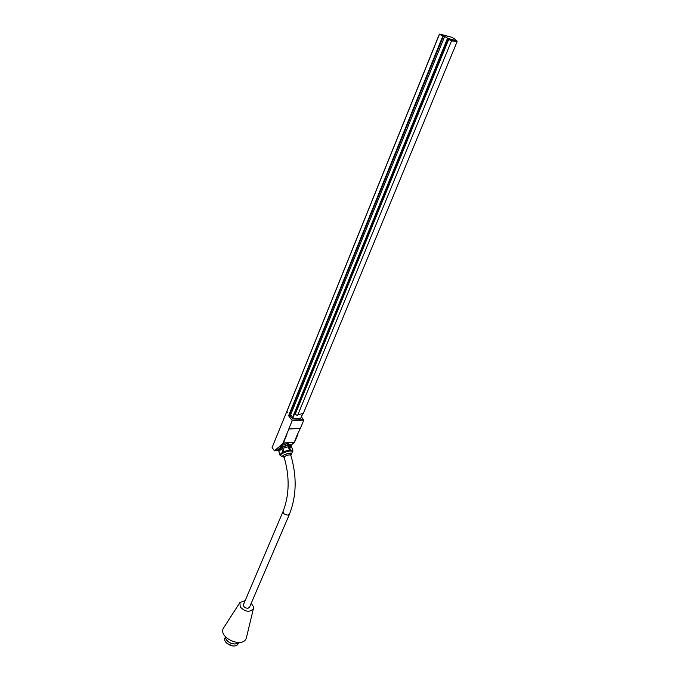 <?xml version="1.0" encoding="UTF-8"?>
<svg xmlns="http://www.w3.org/2000/svg" width="680" height="680" viewBox="0 0 680 680"><rect width="100%" height="100%" fill="white"/><g stroke="black" fill="none" stroke-linecap="round" stroke-linejoin="round"><path stroke-width="1.02" d="M246.602 636.88L246.432 637.627C243.457 649.46 216.478 637.177 223.924 627.385L239.802 602.71M245.149 600.652L239.904 602.548L240.227 606.985C245.463 612.025 249.857 612.587 253.402 608.659L253.462 606.696L251.226 603.27M238.4 642.558C235.152 646.306 225.156 642.005 225.624 637.067M238.331 642.558C235.067 646.187 225.292 641.988 225.667 637.109M249.534 607.197L247.996 608.285C244.859 608.115 243.347 606.883 243.474 604.596L283.041 511.521M456.408 41.2L447.992 38.922L451.503 40.953L456.408 41.2M295.383 413.865L294.967 412.998L447.992 38.922M297.823 414.859L303.356 413.346L457.113 41.633M448.647 39.576L295.248 414.197L297.508 415.625L451.503 40.953M286.518 434.546L288.991 428.876L299.99 428.409L288.762 429.037L292.221 420.572L288.592 415.726L290.181 415.879L444.524 36.788L442.765 36.202L444.652 36.456L448.077 38.471L456.798 40.834L455.013 39.61M444.652 36.456L443.317 36.431M439.807 34.297L451.851 37.264L455.141 39.312M442.765 36.202L288.592 415.726M286.382 412.734L439.475 34.17M286.935 434.673L282.94 443.164L276.25 449.539L282.14 444.287L274.372 450.806L272.102 447.483L286.297 412.734M290.343 446.607L290.258 446.344C289.272 444.04 277.925 448.052 279.488 450.143L279.659 450.644M292.68 443.725L291.159 445.451M286.518 434.537L283.713 441.388L284.265 441.21L286.535 434.664M283.058 442.986L294.567 442.383L297.423 434.367M298.027 434.044L295.222 440.793M274.372 450.806L279.115 450.534M294.567 442.383L292.672 443.725M300.305 428.425L297.475 434.367M301.452 416.925L303.79 420.138L300.33 428.493M290.181 415.879L292.629 418.514L300.798 418.225L302.77 413.508M442.739 36.184L439.883 34.416M287.385 412.76L287.351 411.969M294.916 440.47L297.423 434.375M276.964 449.777L276.31 450.364L277.151 449.769M274.558 450.704L279.055 450.491M290.624 447.244L291.261 446.369L290.904 444.686L287.3 443.683L280.729 445.706L277.865 448.256L278.231 449.947L279.795 448.537L279.548 450.746L278.231 449.947M276.361 450.109L276.862 449.922M290.581 447.227L290.13 445.697L285.056 445.978L279.795 448.537L281.12 446.938L280.729 445.706M281.817 445.179L282.208 446.412L285.056 445.978L287.7 444.907L287.3 443.683M282.208 446.412L281.12 446.938M288.346 443.623L288.745 444.848L291.303 445.91M288.745 444.848L287.7 444.907M277.865 448.256L278.264 449.48M290.394 449.93L289.349 446.717L291.916 447.771L292.952 450.967L290.394 449.93L283.849 451.503L282.812 448.281L288.303 446.777L289.349 449.998M279.888 454.563L278.859 451.35L281.724 448.808L282.761 452.03L279.888 454.563L280.747 455.608M278.859 451.35L279.854 455.022M292.561 451.919L292.952 450.967M289.349 446.717L288.303 446.777M282.812 448.281L281.724 448.808M283.849 451.503L282.761 452.03M291.176 416.118L291.516 415.267L291.176 416.118M440.002 34.111L451.767 37.247M442.858 35.879L443.445 36.125M287.07 412.131L287.291 412.624M291.21 415.913L291.414 415.395L291.21 415.913M225.446 636.862L225.105 637.662C222.046 643.229 235.764 649.476 238.204 643.62L238.323 643.34M232.781 645.966L227.035 643.492M249.483 607.325L289.45 514.267L287.963 515.1C284.699 514.785 283.075 513.553 283.093 511.411C289.408 494.879 289.782 476.935 284.214 457.563C284.444 456.305 286.135 455.404 289.28 454.861L290.802 455.235L290.13 453.169M289.025 415.913L443.284 36.422M282.94 443.164L294.449 442.561M292.221 420.572L303.79 420.138M292.171 420.104L303.739 419.679M290.861 453.356L290.385 453.951L290.887 453.373M283.016 455.948L283.747 456.118L283.024 455.923M290.436 454.096L290.896 453.381M283.007 455.965L283.798 456.263M290.572 454.529L290.989 453.45C291.575 452.608 289.272 453.092 284.061 454.903L283.033 456.263L283.934 456.696M290.708 454.937L290.751 454.894C295.01 450.338 277.797 456.017 284.061 457.104M290.734 455.031L290.912 454.886C295.341 450.058 277.108 456.238 284.096 457.198M292.578 451.988L292.485 451.715C291.414 449.285 279.183 453.602 280.832 455.829L284.147 457.342M290.785 455.175L291.457 454.665L292.357 451.316C291.278 448.885 279.055 453.203 280.704 455.438L280.738 455.549M292.468 451.673L291.779 450.772L286.705 451.078L281.426 453.619L280.729 455.506M292.629 418.514L448.077 38.471M292.196 418.327L447.55 38.242M456.798 40.834L456.603 41.319L456.824 40.842M300.798 418.225L302.745 413.508M246.432 637.627L253.394 608.668M225.105 637.662C222.054 643.288 235.722 649.51 238.204 643.62L238.672 642.54M283.5 455.337L284.163 457.402M289.45 514.267C296.574 495.958 297.024 476.281 290.802 455.235M290.522 447.202L290.258 446.344M286.272 412.802L439.39 34.093M300.942 418.157L302.88 413.474M456.713 41.386L456.935 40.851"/></g></svg>

